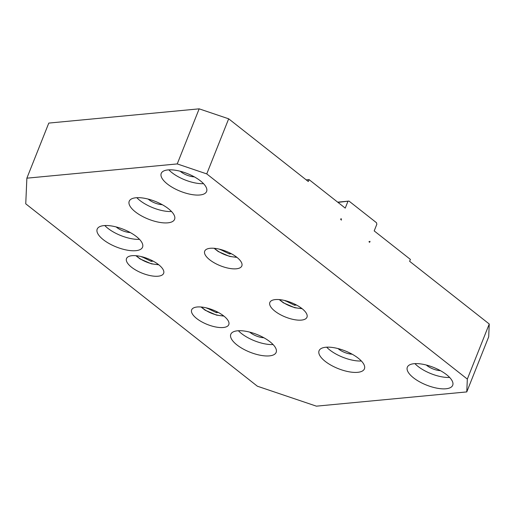 <?xml version="1.0" encoding="UTF-8"?>
<svg xmlns="http://www.w3.org/2000/svg" width="515" height="515" viewBox="0 0 515 515"><rect width="100%" height="100%" fill="white"/><g stroke="black" fill="none" stroke-linecap="round" stroke-linejoin="round"><path stroke-width="0.77" d="M337.988 202.395L348.99 201.082L376.497 222.738L376.838 224.257L374.193 230.907L410.384 259.406L409.631 261.305L489.25 323.999L467.33 379.091L466.77 391.915L488.69 336.823L489.25 323.999M341.432 220.079L341.085 218.553L340.705 219.506L341.432 220.079M370.034 241.355L368.933 241.735L369.661 242.308L370.034 241.355M348.99 201.082L337.679 202.15M306.225 179.877L309.052 179.613L345.243 208.112L347.889 201.462M153.18 261.15L151.178 261.343L141.715 256.695M151.577 260.326L151.178 261.343M142.043 256.779L141.915 257.107M231.37 253.741L229.368 253.934L219.905 249.286M229.774 252.917L229.368 253.934M220.233 249.369L220.105 249.698M218.328 312.444L216.319 312.637L206.863 307.989M216.725 311.62L216.319 312.637M207.191 308.073L207.056 308.408M296.518 305.041L294.509 305.228L285.053 300.58M294.915 304.211L294.509 305.228M285.381 300.663L285.246 300.998M309.052 179.613L308.292 181.512L228.673 118.811L199.163 108.839L48.79 123.085L26.87 178.177L25.75 203.824L257.371 386.211L316.397 406.161L466.77 391.915M467.33 379.091L206.753 173.903L228.673 118.811M199.163 108.839L177.237 163.924L206.753 173.903M177.237 163.924L26.87 178.177M168.437 208.73A24.417 9.515 21.7 0 1 174.585 219.326A24.417 9.515 21.7 0 1 148.378 219.139A24.417 9.515 21.7 0 1 129.207 201.268A24.417 9.515 21.7 0 1 144.972 198.365A24.417 9.515 21.7 0 1 168.437 208.73M136.417 236.578A24.417 9.515 21.7 0 1 142.565 247.174A24.417 9.515 21.7 0 1 116.358 246.988A24.417 9.515 21.7 0 1 97.187 229.117A24.417 9.515 21.7 0 1 112.952 226.214A24.417 9.515 21.7 0 1 136.417 236.578M270.008 341.773A24.417 9.515 21.7 0 1 276.162 352.369A24.417 9.515 21.7 0 1 249.955 352.183A24.417 9.515 21.7 0 1 230.784 334.312A24.417 9.515 21.7 0 1 246.55 331.409A24.417 9.515 21.7 0 1 270.008 341.773M358.286 358.221A24.417 9.515 21.7 0 1 364.433 368.817A24.417 9.515 21.7 0 1 338.226 368.631A24.417 9.515 21.7 0 1 319.055 350.76A24.417 9.515 21.7 0 1 334.821 347.857A24.417 9.515 21.7 0 1 358.286 358.221M200.457 180.881A24.417 9.515 21.7 0 1 206.605 191.477A24.417 9.515 21.7 0 1 180.398 191.29A24.417 9.515 21.7 0 1 161.227 173.42A24.417 9.515 21.7 0 1 176.993 170.523A24.417 9.515 21.7 0 1 200.457 180.881M446.556 374.669A24.417 9.515 21.7 0 1 452.704 385.265A24.417 9.515 21.7 0 1 426.497 385.078A24.417 9.515 21.7 0 1 407.326 367.208A24.417 9.515 21.7 0 1 423.092 364.305A24.417 9.515 21.7 0 1 446.556 374.669M158.614 264.665A19.982 7.783 21.7 0 1 163.641 273.336A19.982 7.783 21.7 0 1 142.198 273.182A19.982 7.783 21.7 0 1 126.516 258.562A19.982 7.783 21.7 0 1 139.411 256.187A19.982 7.783 21.7 0 1 158.614 264.665M223.755 315.965A19.982 7.783 21.7 0 1 228.789 324.637A19.982 7.783 21.7 0 1 207.345 324.482A19.982 7.783 21.7 0 1 191.657 309.856A19.982 7.783 21.7 0 1 204.558 307.487A19.982 7.783 21.7 0 1 223.755 315.965M236.803 257.255A19.982 7.783 21.7 0 1 241.831 265.927A19.982 7.783 21.7 0 1 220.388 265.772A19.982 7.783 21.7 0 1 204.706 251.153A19.982 7.783 21.7 0 1 217.607 248.777A19.982 7.783 21.7 0 1 236.803 257.255M301.945 308.556A19.982 7.783 21.7 0 1 306.979 317.227A19.982 7.783 21.7 0 1 285.535 317.073A19.982 7.783 21.7 0 1 269.847 302.453A19.982 7.783 21.7 0 1 282.748 300.078A19.982 7.783 21.7 0 1 301.945 308.556M136.816 197.696A24.417 9.515 -158.3 0 0 171.508 211.504M148.198 199.093A11.221 4.371 -158.3 0 0 162.283 204.693M104.796 225.544A24.417 9.515 -158.3 0 0 139.488 239.346M116.171 226.935A11.221 4.371 -158.3 0 0 130.263 232.542M238.394 330.739A24.417 9.515 -158.3 0 0 273.085 344.548M249.769 332.136A11.221 4.371 -158.3 0 0 263.86 337.743M326.665 347.187A24.417 9.515 -158.3 0 0 361.356 360.996M338.046 348.584A11.221 4.371 -158.3 0 0 352.131 354.191M168.836 169.847A24.417 9.515 -158.3 0 0 203.528 183.655M180.218 171.244A11.221 4.371 -158.3 0 0 194.303 176.851M414.935 363.635A24.417 9.515 -158.3 0 0 449.634 377.444M426.317 365.032A11.221 4.371 -158.3 0 0 440.402 370.639M158.363 264.478A15.54 6.058 21.7 0 1 136.436 255.749M236.559 257.069A15.54 6.058 21.7 0 1 214.626 248.339M223.51 315.772A15.54 6.058 21.7 0 1 201.584 307.043M301.7 308.363A15.54 6.058 21.7 0 1 279.774 299.64M135.902 255.698L140.054 258.942L151.371 263.822L158.787 264.807M214.092 248.288L218.244 251.539L229.561 256.412L236.984 257.397M201.043 306.998L205.195 310.242L216.519 315.122L223.935 316.107M279.233 299.588L283.385 302.833L294.709 307.713L302.125 308.697"/></g></svg>
